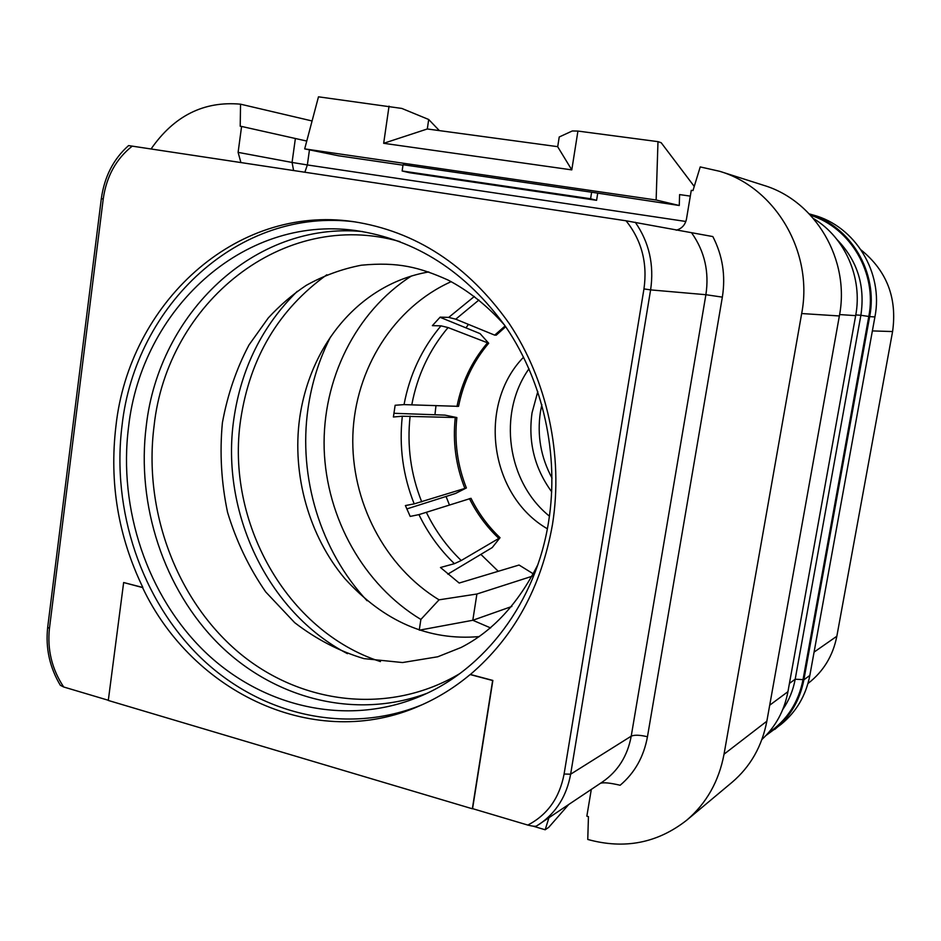 <?xml version="1.0" encoding="UTF-8"?>
<svg xmlns="http://www.w3.org/2000/svg" width="941" height="941" viewBox="0 0 941 941"><rect width="100%" height="100%" fill="white"/><g stroke="black" fill="none" stroke-linecap="round" stroke-linejoin="round"><path stroke-width="1.41" d="M765.95 735.521L781.065 724.37C796.333 711.878 805.931 695.552 809.848 675.403L874.907 316.952C883.74 272.737 855.24 226.193 813.353 215.066L809.307 213.901M807.978 683.484L808.201 683.319C823.434 671.498 832.985 655.795 836.843 636.234L892.586 331.55C897.302 298.05 886.834 270.879 861.168 250.012M541.851 404.642L540.405 412.017C536.958 435.365 540.84 457.408 552.038 478.122M537.817 391.515L532.041 412.828C527.983 441.929 534.547 468.265 551.72 491.861M529.007 368.754C497.436 413.146 506.987 482.015 549.438 516.162M523.572 357.18C477.063 404.877 489.626 495.519 547.356 528.771M447.822 574.163L492.237 547.568L500.047 537.699L461.219 560.518L454.409 563.683L440.482 567.505L459.184 583.044L519.067 565.035L533.371 573.881M468.442 324.386L465.971 327.868M435.977 405.606L434.954 414.758M446.046 496.483L449.492 505.082M480.933 554.437L498.271 571.293M511.857 606.463L472.805 620.272L490.637 627.941M532.112 576.257L476.899 594.018L472.805 620.272L419.439 630.164M474.358 296.45L448.716 317.399L440.165 317.129L432.366 325.657L440.988 325.833C421.933 348.546 409.617 374.812 404.042 404.618L395.138 405.265L393.397 416.992L402.313 416.228C399.008 446.434 402.96 475.652 414.181 503.882L405.395 505.564L410.194 516.409L418.933 514.621C427.943 533.206 439.765 549.556 454.409 563.683M476.899 594.018L439.047 599.829L420.874 619.449L419.251 630.105M451.174 281.665C393.561 307.472 355.145 369.26 352.863 435.095C350.711 500.965 384.516 566.67 439.047 599.829M505.705 326.727L496.236 335.161L494.695 335.137L455.75 319.187L448.716 317.399M440.988 325.833L448.057 327.562L488.697 343.242L480.086 333.632L440.023 317.27M404.042 404.618L458.561 406.347C463.29 382.481 473.335 361.438 488.697 343.242M402.313 416.228L456.856 417.557L444.964 415.122L393.867 413.287M406.794 508.94L455.562 493.449L466.383 487.956L414.181 503.882M418.933 514.621L471.018 498.307C478.451 513.245 488.12 526.372 500.047 537.699M469.441 498.612C476.887 513.586 486.579 526.748 498.53 538.099M455.256 417.71C452.656 441.999 455.844 465.513 464.807 488.25M456.856 417.557C454.256 441.8 457.432 465.266 466.383 487.956M487.144 343.242C471.759 361.485 461.702 382.564 456.973 406.477M505.152 325.927L494.695 335.137M411.464 275.972C355.522 311.706 322.198 379.717 324.163 448.869C326.386 518.032 363.579 584.82 420.874 619.449M367.049 600.723C320.352 550.626 298.074 477.169 308.036 408.429C311.647 383.199 319.14 359.38 330.503 336.972M548.65 521.408C536.088 602.216 484.521 669.816 419.604 696.563C346.547 727.017 262.445 707.126 204.844 651.737C147.314 595.994 118.201 508.94 128.552 427.026C141.432 310.165 242.296 215.077 355.004 230.451C415.663 239.19 466.124 271.608 506.376 327.727C543.369 382.587 559.213 454.774 548.65 521.408M422.391 704.621C346.723 735.756 259.939 714.842 200.598 657.536C141.326 599.852 111.403 510.081 122.036 425.567C135.269 305.037 239.049 206.549 355.616 221.958M470.382 674.462L470.147 674.556C454.562 687.565 437.8 697.963 419.874 705.726C315.87 752.071 192.623 693.388 142.561 587.56L142.856 587.49C118.178 536.382 109.215 482.557 115.943 426.014C129.246 303.872 235.027 204.397 353.04 221.594C415.687 231.18 467.724 265.127 509.152 323.445C547.239 380.47 563.471 455.268 552.508 524.302C541.381 587.09 514.009 637.139 470.382 674.462L492.861 680.437L472.57 808.637L527.842 825.081C532.688 826.316 535.629 826.586 536.664 825.916L539.758 823.963C556.39 812.424 566.682 795.839 570.634 774.196L650.607 289.887L643.962 288.911C647.631 263.092 641.668 240.39 626.083 220.794L128.576 145.584C113.543 158.9 104.451 176.579 101.322 198.633L47.697 627.2M60.318 685.26L63.682 686.989L108.321 700.269M470.147 674.556L492.637 680.531L472.347 808.778L108.297 700.457L123.647 582.538L142.856 587.49M123.647 582.538L142.561 587.56M626.083 220.794L712.831 236.567C722.594 255.47 725.77 275.654 722.347 297.133L647.455 736.756C643.797 756.776 634.693 772.949 620.143 785.253C609.803 782.841 603.205 782.206 600.346 783.371M151.089 148.949C174.061 115.802 203.879 100.875 240.543 104.18L240.214 126.247L241.59 126.447L238.108 152.371L240.908 162.534M312.083 120.966L240.543 104.18M241.59 126.447L306.766 141.056M839.595 314.565L855.663 315.647L787.946 691.67C784.288 710.82 775.619 726.758 761.916 739.473M855.663 315.647C862.85 277.983 845.194 237.65 813.542 218.583M568.623 804.614L548.779 827.304L545.18 829.774L533.029 826.151M548.897 817.835L545.18 829.774M676.238 230.192C681.778 228.663 685.189 224.958 686.471 219.077L691.27 190.329L692.976 190.576L700.222 166.922L719.712 171.309L763.586 185.295C815.471 200.68 850.393 259.869 839.36 315.964L766.844 721.206L724.029 754.2C718.9 781.371 706.444 803.391 686.671 820.246C657.383 843.16 624.412 849.57 587.76 839.454L588.443 816.635L586.843 816.165L591.301 789.428M719.712 171.309C775.678 187.871 813.542 252.364 801.673 313.541L724.029 754.2M597.664 193.587L596.582 200.327L590.583 198.751L591.63 192.223L679.261 205.503L679.614 194.587L690.306 196.116M679.261 205.503L656.136 200.01L657.982 141.644L661.17 142.703L694.246 186.424M656.136 200.01L304.684 148.89L338.466 155.771L402.983 165.181M590.583 198.751L402.136 170.98L409.5 172.721L596.582 200.327M402.136 170.98L403.054 164.722L591.63 192.223M304.684 148.89L318.481 96.817L401.795 108.427L428.696 119.495L439.271 130.517M657.982 141.644L577.927 131.07L572.304 130.964L559.225 136.986L557.695 146.749L571.787 169.886L383.669 143.303L389.045 106.133M571.787 169.886L577.927 131.07M383.669 143.303L427.308 128.976L428.696 119.495M557.707 146.667L427.308 128.976M685.848 221.476L307.354 164.946L304.86 172.203M309.46 149.866L307.354 164.946L292.063 162.452L293.604 170.497M766.844 721.206C762.045 746.26 750.447 766.633 732.027 782.336L686.671 820.246M809.342 213.948C850.735 226.052 878.423 272.537 869.66 316.599L803.873 679.837L809.848 675.403M774.761 729.416C790.205 716.771 799.909 700.245 803.873 679.837M814.083 652.101L836.843 636.234M872.378 330.914L892.586 331.55M426.449 512.539C435.295 530.712 446.881 546.697 461.219 560.518M410.111 416.145C406.877 445.681 410.746 474.252 421.721 501.871M448.057 327.562C429.402 349.77 417.334 375.447 411.829 404.606M478.922 300.014L455.75 319.187M380.435 661.582C286.605 631.399 225.287 521.432 240.696 419.439C250.012 357.698 278.712 309.471 326.821 274.772M297.227 291.357C262.268 325.845 241.143 368.449 233.815 419.18C220.253 511.939 267.515 612.109 347.441 653.666M459.831 673.591C388.939 715.83 299.991 704.468 237.92 651.784C175.826 598.829 143.303 509.716 154.077 425.967C167.157 303.202 282.723 207.926 399.96 241.625M362.579 231.557C254.058 221.241 158.958 313.447 146.29 425.708C136.174 505.011 163.746 589.254 218.818 644.138C273.972 698.669 354.863 720.006 426.602 693.446M132.281 146.102C116.108 158.841 106.427 176.473 103.228 198.998L49.45 628.365C47.168 649.666 51.908 669.216 63.682 686.989M527.842 825.081C547.497 814.812 559.589 797.792 564.094 774.02L643.962 288.911M564.094 774.02L570.634 774.196L631.223 736.156C627.541 755.952 617.978 771.197 602.546 781.889L536.664 825.916M635.269 222.252C649.172 242.319 654.277 264.868 650.607 289.887L705.891 294.709L631.223 736.156C634.516 734.745 639.927 734.945 647.455 736.756M103.228 198.998L101.322 198.633M49.45 628.365L47.685 627.329C45.415 648.102 49.661 667.475 60.436 685.448M769.703 705.197L787.946 691.67M691.882 233.215C704.656 251.482 709.326 271.984 705.891 294.709L722.347 297.133M295.345 138.715L292.063 162.452L238.108 152.371M839.36 315.964L801.673 313.541M768.162 733.11C786.829 720.5 798.45 702.668 803.038 679.625L868.79 316.458C877.318 273.419 850.817 227.922 810.613 215.289M869.66 316.599L874.907 316.952M782.747 709.526C788.993 700.469 793.145 690.365 795.192 679.214L789.428 683.413M868.79 316.458L860.874 315.282C865.308 285.793 857.404 260.61 837.172 239.732M803.038 679.625L795.192 679.214L860.874 315.282L855.792 314.929M299.65 418.216C291.792 475.099 309.166 536.229 344.853 578.609C383.928 621.672 428.767 640.997 479.369 636.575M299.767 417.392C310.659 343.077 360.874 283.617 428.837 271.925M504.588 325.115C487.191 305.637 468.312 290.604 447.963 280.006C419.357 267.232 398.067 261.704 361.332 265.209C341.948 268.95 323.563 275.678 306.166 285.405C292.616 294.415 280.006 305.249 268.338 317.87L249 344.947C236.356 368.884 227.487 394.844 222.382 422.838C219.571 452.833 221.311 482.686 227.581 512.433C236.391 541.404 249.106 567.905 265.727 591.948L294.686 622.66C316.376 639.327 339.478 651.313 363.955 658.618L402.525 662.546L437.741 656.783L461.078 647.49C492.543 631.376 518.115 603.804 537.805 564.788"/></g></svg>
